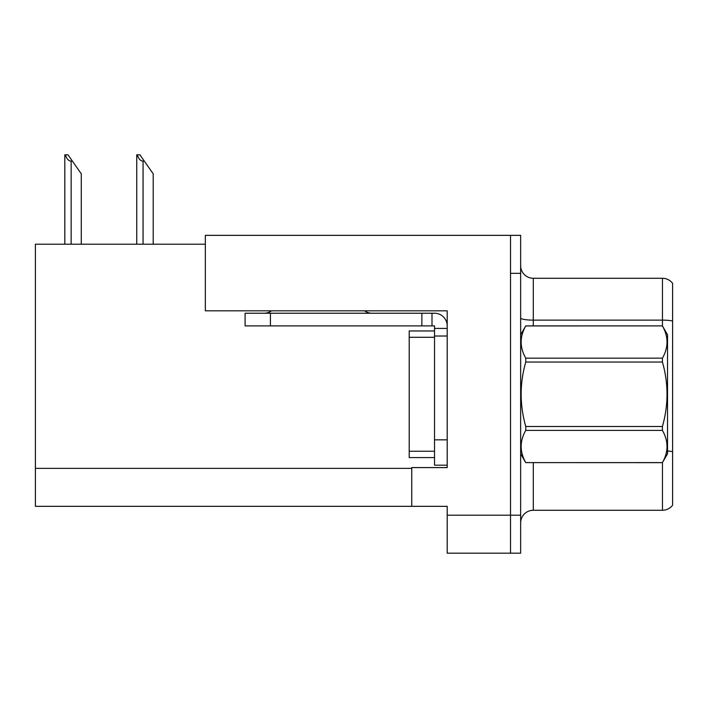 <?xml version="1.0" encoding="UTF-8"?>
<svg xmlns="http://www.w3.org/2000/svg" width="708" height="708" viewBox="0 0 708 708"><rect width="100%" height="100%" fill="white"/><g stroke="black" fill="none" stroke-linecap="round" stroke-linejoin="round"><path stroke-width="1.06" d="M205.338 244.216L35.4 244.216L35.4 506.335L447.199 506.335L447.199 553.187L520.645 553.187L520.645 235.348L205.338 235.348L205.338 310.821L447.199 310.821L447.199 336.017L434.535 336.017L434.535 325.892L421.871 325.892L421.871 313.228L434.535 313.228A12.664 12.664 0 0 1 447.199 325.892M447.199 336.017L447.199 439.854L434.535 439.854L434.535 465.183L447.199 465.183L447.199 439.854L447.199 467.59L411.746 467.59L411.746 506.335M520.645 273.341L510.512 273.341L510.512 553.187L510.512 235.348M672.6 283.342A12.664 12.664 0 0 0 662.467 278.279A12.664 12.664 0 0 1 672.6 283.342L672.6 505.193A12.664 12.664 0 0 1 662.467 510.264L533.31 510.264A12.664 12.664 0 0 0 520.645 522.92M672.6 321.892L672.6 505.193M672.6 321.007A12.664 2.195 180 0 0 662.467 320.131L662.467 278.279L533.31 278.279A12.664 12.664 0 0 1 520.645 265.615A12.664 12.664 0 0 0 533.31 278.279L533.31 325.892M137.334 154.813L139.901 154.813L144.335 161.141L143.069 161.141C140.458 160.937 138.547 158.831 137.334 154.813L136.741 154.813L136.741 244.216M153.202 244.216L153.202 173.805L144.335 161.141M65.41 154.813L67.977 154.813L72.411 161.141L71.145 161.141C68.534 160.937 66.614 158.831 65.41 154.813L64.817 154.813L64.817 244.216M81.278 244.216L81.278 173.805L72.411 161.141M271.518 310.821A12.664 12.664 0 0 1 264.093 313.228M364.558 310.821A12.664 12.664 0 0 0 371.983 313.228M421.871 325.892L245.101 325.892L245.101 313.228L421.871 313.228M434.535 465.183L447.199 465.183M432.004 325.892L432.004 313.228M447.199 328.424L434.535 328.424M434.535 439.854L434.535 330.955L409.206 330.955L409.206 457.58L434.535 457.58M520.645 334.751L525.761 325.892L662.414 325.892L667.538 334.751L667.538 453.784L662.414 462.607C668.547 451.916 668.547 441.173 662.414 430.384L525.761 430.384C519.628 441.084 519.628 451.819 525.761 462.607L662.414 462.651M662.414 325.892L525.761 325.928C519.628 336.627 519.628 347.371 525.761 358.159L525.761 362.036C519.628 383.471 519.628 404.958 525.761 426.499L525.761 430.384M525.761 358.159L662.414 358.159C668.547 347.46 668.547 336.716 662.414 325.928M662.414 358.159L662.414 362.036L525.761 362.036M525.761 426.499L662.414 426.499C668.547 404.958 668.547 383.471 662.414 362.036M662.414 426.499L662.414 430.384M520.645 453.784L525.761 462.651M525.761 462.607L662.414 462.607M447.199 515.203L520.645 515.203M35.4 468.351L411.746 468.351M533.31 462.651L533.31 510.264M662.467 325.981L662.467 320.131L533.31 320.131A12.664 2.195 0 0 1 520.645 317.936M672.6 451.695A12.664 2.195 180 0 0 667.538 450.996M662.467 510.264L662.467 462.554M143.069 244.216L143.069 161.141M71.145 244.216L71.145 161.141M270.421 325.892L270.421 313.228M409.206 451.253L434.535 451.253M409.206 337.282L434.535 337.282"/></g></svg>
